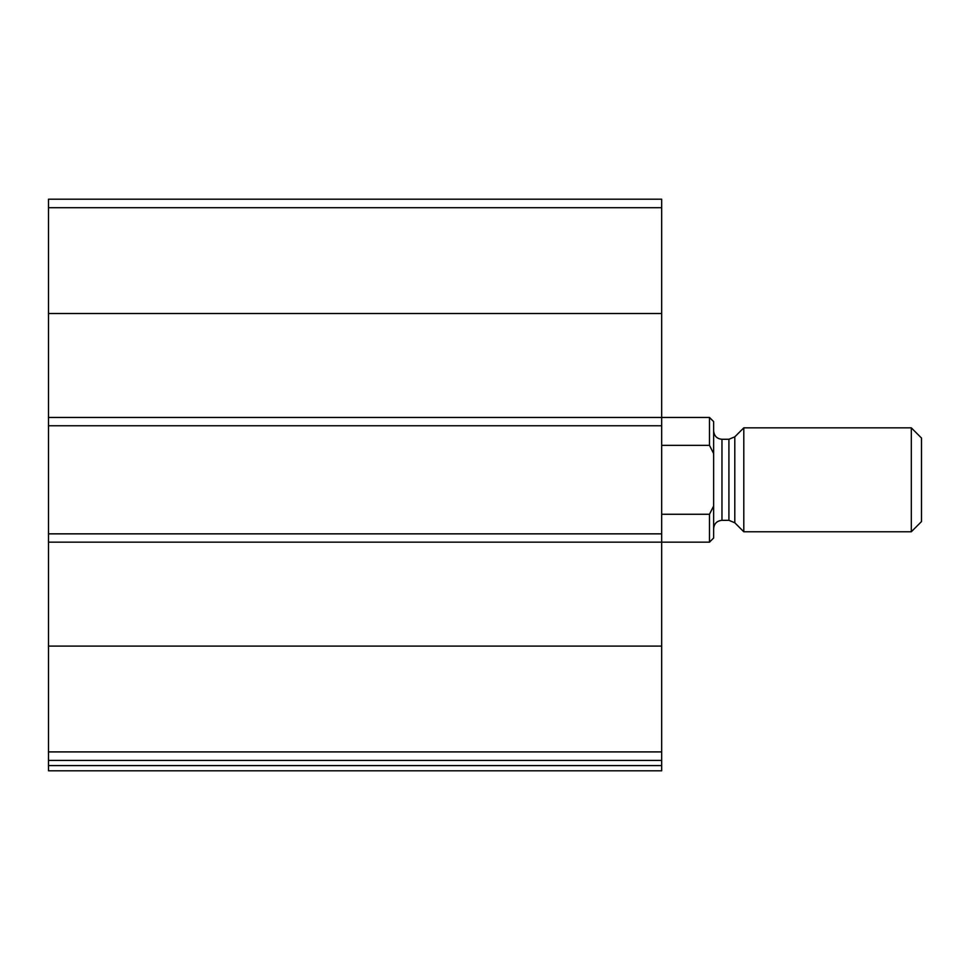 <?xml version="1.0" encoding="UTF-8"?>
<svg xmlns="http://www.w3.org/2000/svg" width="970" height="970" viewBox="0 0 970 970"><rect width="100%" height="100%" fill="white"/><g stroke="black" fill="none" stroke-linecap="round" stroke-linejoin="round"><path stroke-width="1.45" d="M713.641 506.013L709.482 514.27L709.482 542.157L713.641 537.998L713.641 453.596L709.482 445.339L709.482 417.452L661.673 417.452L661.673 199.202L48.5 199.202L48.5 760.407L661.673 760.407L661.673 751.908L48.5 751.908M48.5 417.452L661.673 417.452L661.673 751.908M661.673 765.609L48.5 765.609L48.5 770.798L661.673 770.798L661.673 760.407M48.5 765.609L48.5 760.407M661.673 533.852L48.5 533.852M661.673 425.757L48.5 425.757M713.641 453.596L713.641 421.598L709.482 417.452M709.482 514.27L661.673 514.27M709.482 445.339L661.673 445.339M911.303 531.766L921.5 521.569L921.5 438.04L911.303 427.843L743.796 427.843L743.796 531.766L911.303 531.766L911.303 427.843M713.641 528.65C714.138 523.594 716.903 520.829 721.959 520.332L728.919 520.332L734.799 522.769L743.796 531.766M661.673 646.093L48.5 646.093M709.482 542.157L48.5 542.157M661.673 207.701L48.5 207.701M661.673 313.516L48.5 313.516M734.799 522.769L734.799 436.839L743.796 427.843M728.919 520.332L728.919 439.277L734.799 436.839M721.959 520.332L721.959 439.277C716.951 438.828 714.187 436.051 713.641 430.959M728.919 439.277L721.959 439.277"/></g></svg>
